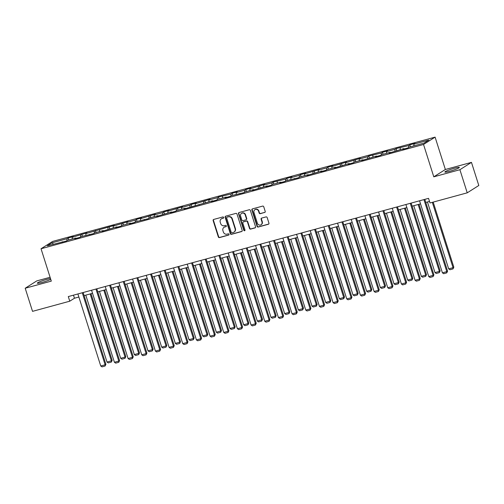 <?xml version="1.0" encoding="UTF-8"?>
<svg xmlns="http://www.w3.org/2000/svg" width="504" height="504" viewBox="0 0 504 504"><rect width="100%" height="100%" fill="white"/><g stroke="black" fill="none" stroke-linecap="round" stroke-linejoin="round"><path stroke-width="0.76" d="M223.656 217.419A0.668 0.617 -122.4 0 0 222.856 216.947L213.715 219.442A0.958 0.888 -122.4 0 0 213.148 220.582L218.327 236.918A0.958 0.888 -122.4 0 0 219.473 237.592L228.614 235.097A0.668 0.617 -122.4 0 0 229.011 234.297A0.668 0.617 -122.4 0 0 228.211 233.831L227.027 234.152A3.062 2.835 -122.4 0 1 223.354 231.998L222.919 230.637A3.062 2.835 -122.4 0 1 224.752 226.983L225.937 226.661A0.668 0.617 -122.4 0 0 226.334 225.861A0.668 0.617 -122.4 0 0 225.534 225.389L224.349 225.71A3.062 2.835 -122.4 0 1 220.676 223.556L220.242 222.195A3.062 2.835 -122.4 0 1 222.075 218.541L223.259 218.219A0.668 0.617 -122.4 0 0 223.656 217.419M454.545 168.197A7.61 0.794 -17.6 0 0 444.856 172.047A7.61 0.794 -17.6 0 0 449.669 171.291A7.61 0.794 -17.6 0 0 459.358 167.448A7.61 0.794 -17.6 0 0 454.545 168.197M50.488 278.536A7.61 0.794 -17.6 0 0 46.998 279.323A7.61 0.794 -17.6 0 0 37.309 283.166A7.61 0.794 -17.6 0 0 42.122 282.416A7.61 0.794 -17.6 0 0 50.753 279.361M264.632 212.505A0.958 0.888 -122.4 0 0 265.205 211.365L263.75 206.785A0.958 0.888 -122.4 0 0 262.603 206.111L252.454 208.877A0.958 0.888 -122.4 0 0 251.887 210.017L257.065 226.353A0.958 0.888 -122.4 0 0 258.212 227.027L268.361 224.261A0.958 0.888 -122.4 0 0 268.934 223.121L267.177 217.583A0.958 0.888 -122.4 0 0 266.03 216.909L261.683 218.093A0.958 0.888 -122.4 0 0 261.116 219.234L261.986 221.981A2.558 2.369 -122.4 0 1 261.053 224.771A2.558 2.369 -122.4 0 1 257.387 223.234L253.972 212.48A2.558 2.369 -122.4 0 1 254.904 209.689A2.558 2.369 -122.4 0 1 258.571 211.226L259.144 213.016A0.958 0.888 -122.4 0 0 260.291 213.69L264.947 212.31A0.958 0.888 -122.4 0 0 265.003 212.291M433.793 176.828L459.9 169.709L467.233 192.824L478.8 185.491L471.467 162.376L445.36 169.495L435.097 137.132L423.53 144.465L433.793 176.828L445.36 169.495M50.085 277.276L36.767 280.904L25.2 288.238L51.307 281.119L41.038 248.756L423.53 144.465M25.2 288.238L32.533 311.352L69.766 301.203L74.453 298.229L78.87 297.026M467.233 192.824L430 202.973L428.532 198.349L68.298 296.579L69.766 301.203M237.006 214.074A0.958 0.888 -122.4 0 0 235.859 213.4L225.71 216.166A0.958 0.888 -122.4 0 0 225.143 217.312L230.322 233.648A0.958 0.888 -122.4 0 0 231.468 234.322L241.618 231.55A0.958 0.888 -122.4 0 0 242.191 230.41L237.006 214.074M239.085 212.524L249.228 209.752A0.958 0.888 -122.4 0 1 250.381 210.426L255.559 226.762A0.958 0.888 -122.4 0 1 254.986 227.909L250.646 229.093A0.958 0.888 -122.4 0 1 249.499 228.419L247.395 221.792A0.958 0.888 -122.4 0 0 246.248 221.117L243.369 221.905A0.958 0.888 -122.4 0 0 242.796 223.045L244.982 229.944A0.668 0.617 -122.4 0 1 244.742 230.674A0.668 0.617 -122.4 0 1 243.779 230.271L238.512 213.664A0.958 0.888 -122.4 0 1 239.085 212.524M435.097 137.132L52.605 241.429L41.038 248.756M409.79 144.856L408.649 145.574L396.119 148.579L394.979 149.304L386.568 151.597L387.715 150.872L382.454 152.309L381.314 153.027L368.789 156.032L367.649 156.757L359.239 159.05L360.379 158.325L345.574 162.773L346.714 162.049L331.903 166.503L333.043 165.778L327.789 167.208L326.649 167.933L318.238 170.226L319.378 169.502L304.573 173.956L305.714 173.231L300.453 174.661L299.313 175.386L290.902 177.679L292.043 176.954L286.789 178.391L285.648 179.115L273.124 182.114L271.984 182.839L263.573 185.132L264.713 184.407L249.902 188.861L251.049 188.137L245.788 189.567L244.648 190.292L236.237 192.585L237.378 191.86L232.124 193.297L230.983 194.021L218.459 197.02L217.319 197.744L208.908 200.038L210.048 199.313L195.237 203.767L196.377 203.043L191.123 204.473L189.983 205.197L181.572 207.491L182.713 206.766L167.908 211.22L169.048 210.496L163.787 211.926L162.647 212.65L154.237 214.943L155.383 214.219L140.572 218.673L141.712 217.948L136.458 219.379L135.318 220.103L126.907 222.396L128.048 221.672L113.243 226.126L114.383 225.401L85.907 233.579L87.047 232.854L72.242 237.302L73.382 236.578L68.122 238.014L66.982 238.738L52.088 242.796L47.338 245.807L66.345 241.038L67.486 240.314L75.896 238.02L74.756 238.745L80.016 237.308L81.157 236.59L93.681 233.585L94.821 232.861L103.232 230.567L102.092 231.292L116.897 226.844L115.756 227.562L121.017 226.132L122.157 225.408L130.567 223.114L129.421 223.839L134.681 222.403L135.822 221.684L148.346 218.679L149.486 217.955L157.897 215.662L156.757 216.386L171.562 211.938L170.421 212.657L175.682 211.226L176.822 210.502L185.233 208.209L184.092 208.933L212.562 200.756L211.422 201.48L216.682 200.05L217.822 199.326L226.233 197.032L225.093 197.757L230.347 196.321L231.487 195.596L244.012 192.597L245.152 191.873L253.562 189.58L252.422 190.304L267.233 185.85L266.087 186.575L271.347 185.144L272.488 184.42L280.898 182.127L279.758 182.851L285.012 181.415L286.152 180.69L298.677 177.692L299.817 176.967L308.228 174.674L307.087 175.398L321.899 170.944L320.758 171.669L326.012 170.239L327.153 169.514L335.563 167.221L334.423 167.945L349.228 163.491L348.088 164.216L353.348 162.786L354.488 162.061L362.899 159.768L361.752 160.493L376.564 156.038L375.423 156.763L380.678 155.333L381.818 154.608L390.228 152.315L389.088 153.04L403.893 148.585L402.753 149.31L408.013 147.88L409.154 147.155L424.047 143.092L428.797 140.081L413.904 144.144L415.044 143.419L409.79 144.856L410.407 146.809M408.612 147.496L408.649 145.574M400.207 149.594L400.239 147.867M403.893 148.585L404.176 148.926M394.947 151.219L394.979 149.304M386.543 153.317L386.568 151.597M390.228 152.315L390.512 152.649M381.282 154.948L381.314 153.027M372.872 157.046L372.903 155.32M376.564 156.038L376.841 156.379M367.618 158.672L367.649 156.757M359.207 160.77L359.239 159.05M362.899 159.768L363.176 160.102M353.947 162.401L353.978 160.48M345.542 164.499L345.574 162.773M349.228 163.491L349.511 163.832M340.282 166.125L340.313 164.209M331.878 168.223L331.903 166.503M335.563 167.221L335.84 167.555M326.617 169.854L326.649 167.933M318.207 171.952L318.238 170.226M321.899 170.944L322.176 171.284M312.946 173.578L312.984 171.662M304.542 175.676L304.573 173.956M308.228 174.674L308.511 175.008M299.281 177.307L299.313 175.386M290.877 179.405L290.902 177.679M294.563 178.397L294.846 178.737M285.617 181.031L285.648 179.115M277.206 183.128L277.238 181.409M280.898 182.127L281.175 182.461M271.946 184.76L271.984 182.839M263.542 186.858L263.573 185.132M267.233 185.85L267.511 186.19M258.281 188.483L258.313 186.568M249.877 190.581L249.902 188.861M253.562 189.58L253.846 189.913M244.616 192.213L244.648 190.292M236.206 194.311L236.237 192.585M239.898 193.303L240.175 193.643M230.952 195.936L230.983 194.021M222.541 198.034L222.573 196.314M226.233 197.032L226.51 197.366M217.281 199.666L217.319 197.744M208.877 201.764L208.908 200.038M212.562 200.756L212.846 201.096M203.616 203.389L203.648 201.474M195.212 205.487L195.237 203.767M198.897 204.485L199.174 204.819M189.951 207.119L189.983 205.197M181.541 209.217L181.572 207.491M185.233 208.209L185.51 208.543M176.28 210.842L176.318 208.927M167.876 212.94L167.908 211.22M171.562 211.938L171.845 212.272M162.616 214.572L162.647 212.65M154.211 216.67L154.237 214.943M157.897 215.662L158.18 215.996M148.951 218.295L148.982 216.38M140.54 220.393L140.572 218.673M144.232 219.391L144.509 219.725M135.286 222.025L135.318 220.103M126.876 224.123L126.907 222.396M130.567 223.114L130.845 223.448M121.615 225.748L121.653 223.833M113.211 227.846L113.243 226.126M116.897 226.844L117.18 227.178M107.95 229.477L107.982 227.556M99.546 231.575L99.572 229.849M103.232 230.567L103.509 230.901M94.286 233.201L94.317 231.286M85.875 235.299L85.907 233.579M89.567 234.297L89.844 234.631M80.615 236.93L80.653 235.009M72.211 239.028L72.242 237.302M75.896 238.02L76.18 238.354M66.95 240.654L66.982 238.738M53.405 244.157L52.088 242.796M62.231 241.75L62.515 242.084M459.9 169.709L471.467 162.376M84.118 295.596L92.541 293.297M97.782 291.866L106.205 289.573M111.447 288.143L119.87 285.844M125.118 284.413L133.541 282.12M138.783 280.69L147.206 278.391M152.447 276.961L160.87 274.667M166.118 273.237L174.535 270.938M179.783 269.508L188.206 267.214M193.448 265.784L201.871 263.485M207.113 262.055L215.536 259.762M220.784 258.332L229.207 256.032M234.448 254.602L242.871 252.309M248.113 250.879L256.536 248.579M261.784 247.149L270.207 244.856M275.449 243.426L283.872 241.126M289.113 239.696L297.536 237.403M302.778 235.973L311.201 233.673M316.449 232.243L324.872 229.95M330.114 228.52L338.537 226.22M343.778 224.79L352.201 222.497M357.449 221.067L365.873 218.768M371.114 217.337L379.537 215.044M384.779 213.614L393.202 211.315M398.45 209.884L406.867 207.591M412.114 206.161L420.538 203.862M425.779 202.432L429.509 201.417M413.872 145.864L413.904 144.144M73.483 295.161L74.453 298.229M68.746 239.973L68.122 238.014M82.41 236.244L81.793 234.284M96.081 232.52L95.458 230.561M109.746 228.791L109.122 226.832M123.411 225.067L122.793 223.108M137.082 221.338L136.458 219.379M150.746 217.615L150.123 215.655M164.411 213.885L163.787 211.926M178.076 210.162L177.458 208.202M191.747 206.432L191.123 204.473M205.412 202.709L204.788 200.749M219.076 198.979L218.459 197.02M232.747 195.256L232.124 193.297M246.412 191.526L245.788 189.567M260.077 187.803L259.459 185.844M273.741 184.073L273.124 182.114M287.412 180.35L286.789 178.391M301.077 176.621L300.453 174.661M314.742 172.897L314.124 170.938M328.413 169.168L327.789 167.208M342.077 165.444L341.454 163.485M355.742 161.715L355.125 159.762M369.407 157.991L368.789 156.032M383.078 154.262L382.454 152.309M396.743 150.538L396.119 148.579M223.556 218.024L222.384 218.345A3.062 2.835 -122.4 0 0 221.666 218.66L221.357 218.856M224.034 227.298L224.343 227.102A3.062 2.835 -122.4 0 1 225.061 226.781L226.233 226.466M213.658 219.454A0.958 0.888 -122.4 0 0 213.457 220.38L218.642 236.716A0.958 0.888 -122.4 0 0 219.788 237.39L228.911 234.908M225.653 216.184A0.958 0.888 -122.4 0 0 225.452 217.111L230.637 233.447A0.958 0.888 -122.4 0 0 231.783 234.121L241.933 231.355A0.958 0.888 -122.4 0 0 241.989 231.336M227.065 217.18A0.668 0.617 -122.4 0 0 226.661 217.98L231.21 232.319A0.668 0.617 -122.4 0 0 232.016 232.791L233.257 232.451A3.062 2.835 -122.4 0 0 235.091 228.797L231.979 218.994A3.062 2.835 -122.4 0 0 228.306 216.84L227.373 216.985A0.668 0.617 -122.4 0 0 227.216 217.054L226.907 217.249M233.982 232.136L234.291 231.934A3.062 2.835 -122.4 0 0 235.406 228.596L235.091 228.797M227.373 216.985L228.621 216.644A3.062 2.835 -122.4 0 1 232.294 218.799L235.406 228.596M243.142 222.006L243.457 221.804A0.958 0.888 -122.4 0 1 243.684 221.71L246.563 220.922A0.958 0.888 -122.4 0 1 247.71 221.596L249.814 228.218A0.958 0.888 -122.4 0 0 250.961 228.892L255.301 227.707A0.958 0.888 -122.4 0 0 255.358 227.688M239.028 212.537A0.958 0.888 -122.4 0 0 238.827 213.463L244.094 230.076A0.668 0.617 -122.4 0 0 244.881 230.548M245.215 214.918A2.558 2.369 -122.4 0 0 241.542 213.381A2.558 2.369 -122.4 0 0 240.616 216.172L241.819 219.958A0.958 0.888 -122.4 0 0 242.966 220.632L245.845 219.851A0.958 0.888 -122.4 0 0 246.418 218.704L245.215 214.918L245.53 214.717A2.558 2.369 -122.4 0 0 241.857 213.186L241.542 213.381M246.072 219.75L246.38 219.549A0.958 0.888 -122.4 0 0 246.733 218.509L246.418 218.704M245.53 214.717L246.733 218.509M254.904 209.689L255.213 209.494A2.558 2.369 -122.4 0 1 258.886 211.031L259.453 212.82A0.958 0.888 -122.4 0 0 260.599 213.494L264.947 212.31M261.053 224.771L261.368 224.576A2.558 2.369 -122.4 0 0 262.3 221.785L261.986 221.981M261.626 218.112A0.958 0.888 -122.4 0 0 261.425 219.038L262.3 221.785M252.397 208.895A0.958 0.888 -122.4 0 0 252.195 209.822L257.38 226.157A0.958 0.888 -122.4 0 0 258.527 226.832L268.676 224.059A0.958 0.888 -122.4 0 0 268.733 224.047M90.166 293.945L111.384 360.832L106.999 362.029L85.781 295.136M112.165 360.341L111.34 362.067L111.384 360.832L112.165 360.341L91.029 293.712M111.34 362.067L108.272 362.905L106.999 362.029M82.278 292.767L105.128 364.795L105.909 364.304L83.141 292.528M77.9 293.958L100.75 365.992L105.128 364.795L105.09 366.03L102.022 366.868L100.75 365.992M105.909 364.304L105.09 366.03M103.83 290.216L125.049 357.109L120.67 358.3L99.452 291.413M125.83 356.611L125.005 358.344L125.049 357.109L125.83 356.611L104.693 289.983M125.005 358.344L121.943 359.176L120.67 358.3M117.495 286.493L138.713 353.38L134.335 354.577L113.117 287.683M139.495 352.888L138.676 354.614L138.713 353.38L139.495 352.888L118.358 286.259M138.676 354.614L135.607 355.452L134.335 354.577M95.949 289.038L118.799 361.072L119.58 360.574L96.812 288.805M91.564 290.235L114.414 362.263L118.799 361.072L118.755 362.3L115.687 363.138L114.414 362.263M119.58 360.574L118.755 362.3M109.614 285.314L132.464 357.342L133.245 356.851L110.477 285.075M105.235 286.505L128.085 358.539L132.464 357.342L132.42 358.577L129.358 359.415L128.085 358.539M133.245 356.851L132.42 358.577M131.166 282.763L152.384 349.656L148 350.847L126.781 283.96M153.166 349.159L152.34 350.891L152.384 349.656L153.166 349.159L132.029 282.53M152.34 350.891L149.272 351.723L148 350.847M144.831 279.04L166.049 345.927L161.671 347.124L140.452 280.23M166.83 345.435L166.005 347.161L166.049 345.927L166.83 345.435L145.694 278.807M166.005 347.161L162.943 347.999L161.671 347.124M158.495 275.31L179.714 342.203L175.335 343.394L154.117 276.507M180.495 341.706L179.676 343.438L179.714 342.203L180.495 341.706L159.358 275.077M179.676 343.438L176.608 344.27L175.335 343.394M123.278 281.585L146.129 353.619L146.91 353.121L124.142 281.352M118.9 282.782L141.75 354.81L146.129 353.619L146.091 354.848L143.023 355.685L141.75 354.81M146.91 353.121L146.091 354.848M136.949 277.862L159.799 349.889L160.581 349.398L137.812 277.622M132.565 279.052L155.415 351.086L159.799 349.889L159.755 351.124L156.687 351.962L155.415 351.086M160.581 349.398L159.755 351.124M150.614 274.132L173.464 346.166L174.245 345.668L151.477 273.899M146.236 275.329L169.086 347.357L173.464 346.166L173.42 347.395L170.358 348.233L169.086 347.357M174.245 345.668L173.42 347.395M172.16 271.587L193.385 338.474L189 339.671L167.782 272.784M194.166 337.982L193.341 339.709L193.385 338.474L194.166 337.982L173.029 271.354M193.341 339.709L190.273 340.546L189 339.671M164.279 270.409L187.129 342.436L187.91 341.945L165.142 270.169M159.9 271.599L182.75 343.634L187.129 342.436L187.091 343.671L184.023 344.509L182.75 343.634M187.91 341.945L187.091 343.671M185.831 267.857L207.049 334.751L202.671 335.947L181.446 269.054M207.831 334.253L207.005 335.985L207.049 334.751L207.831 334.253L186.694 267.624M207.005 335.985L203.944 336.817L202.671 335.947M177.944 266.679L200.794 338.713L201.575 338.216L178.813 266.446M173.565 267.876L196.415 339.904L200.794 338.713L200.756 339.942L197.688 340.78L196.415 339.904M201.575 338.216L200.756 339.942M199.496 264.134L220.714 331.021L216.336 332.218L195.117 265.331M221.495 330.529L220.676 332.256L220.714 331.021L221.495 330.529L200.359 263.901M220.676 332.256L217.608 333.094L216.336 332.218M191.614 262.956L214.465 334.984L215.246 334.492L192.478 262.716M187.23 264.146L210.08 336.181L214.465 334.984L214.421 336.218L211.352 337.056L210.08 336.181M215.246 334.492L214.421 336.218M213.161 260.404L234.379 327.298L230 328.495L208.782 261.601M235.16 326.8L234.341 328.532L234.379 327.298L235.16 326.8L214.024 260.171M234.341 328.532L231.273 329.364L230 328.495M205.279 259.226L228.129 331.26L228.911 330.763L206.142 258.993M200.901 260.423L223.751 332.451L228.129 331.26L228.085 332.489L225.023 333.327L223.751 332.451M228.911 330.763L228.085 332.489M226.832 256.681L248.05 323.568L243.665 324.765L222.447 257.878M248.831 323.077L248.006 324.803L248.05 323.568L248.831 323.077L227.695 256.448M248.006 324.803L244.938 325.641L243.665 324.765M218.944 255.503L241.794 327.531L242.575 327.039L219.807 255.263M214.565 256.693L237.416 328.728L241.794 327.531L241.756 328.766L238.688 329.603L237.416 328.728M242.575 327.039L241.756 328.766M240.496 252.951L261.715 319.845L257.336 321.042L236.118 254.148M262.496 319.347L261.671 321.079L261.715 319.845L262.496 319.347L241.359 252.718M261.671 321.079L258.609 321.911L257.336 321.042M232.615 251.773L255.465 323.807L256.246 323.31L233.478 251.54M228.23 252.97L251.08 324.998L255.465 323.807L255.421 325.042L252.353 325.874L251.08 324.998M256.246 323.31L255.421 325.042M254.161 249.228L275.379 316.115L271.001 317.312L249.782 250.425M276.161 315.624L275.341 317.35L275.379 316.115L276.161 315.624L255.024 248.995M275.341 317.35L272.273 318.188L271.001 317.312M246.28 248.05L269.13 320.078L269.911 319.586L247.143 247.811M241.901 249.241L264.751 321.275L269.13 320.078L269.086 321.313L266.024 322.151L264.751 321.275M269.911 319.586L269.086 321.313M267.826 245.498L289.05 312.392L284.666 313.589L263.447 246.695M289.832 311.894L289.006 313.627L289.05 312.392L289.832 311.894L268.695 245.265M289.006 313.627L285.938 314.458L284.666 313.589M259.944 244.32L282.794 316.354L283.576 315.857L260.807 244.087M255.566 245.517L278.416 317.545L282.794 316.354L282.757 317.589L279.688 318.421L278.416 317.545M283.576 315.857L282.757 317.589M281.497 241.775L302.715 308.662L298.337 309.859L277.112 242.972M303.496 308.171L302.671 309.897L302.715 308.662L303.496 308.171L282.36 241.542M302.671 309.897L299.609 310.735L298.337 309.859M273.609 240.597L296.459 312.625L297.247 312.133L274.478 240.358M269.231 241.788L292.081 313.822L296.459 312.625L296.421 313.86L293.353 314.698L292.081 313.822M297.247 312.133L296.421 313.86M295.161 238.046L316.38 304.939L312.001 306.136L290.783 239.243M317.161 304.441L316.342 306.174L316.38 304.939L317.161 304.441L296.024 237.812M316.342 306.174L313.274 307.005L312.001 306.136M287.28 236.867L310.13 308.902L310.911 308.404L288.143 236.634M282.895 238.064L305.745 310.092L310.13 308.902L310.086 310.136L307.024 310.968L305.745 310.092M310.911 308.404L310.086 310.136M308.826 234.322L330.044 301.209L325.666 302.406L304.447 235.519M330.826 300.718L330.007 302.444L330.044 301.209L330.826 300.718L309.689 234.089M330.007 302.444L326.939 303.282L325.666 302.406M300.945 233.144L323.795 305.172L324.576 304.681L301.808 232.905M296.566 234.335L319.416 306.369L323.795 305.172L323.757 306.407L320.689 307.245L319.416 306.369M324.576 304.681L323.757 306.407M322.497 230.593L343.715 297.486L339.331 298.683L318.112 231.79M344.497 296.988L343.671 298.721L343.715 297.486L344.497 296.988L323.36 230.359M343.671 298.721L340.603 299.552L339.331 298.683M314.609 229.414L337.459 301.449L338.241 300.951L315.473 229.181M310.231 230.612L333.081 302.639L337.459 301.449L337.422 302.683L334.354 303.515L333.081 302.639M338.241 300.951L337.422 302.683M336.162 226.869L357.38 293.756L353.002 294.953L331.783 228.066M358.161 293.265L357.336 294.991L357.38 293.756L358.161 293.265L337.025 226.636M357.336 294.991L354.274 295.829L353.002 294.953M328.28 225.691L351.131 297.719L351.912 297.228L329.144 225.452M323.896 226.882L346.746 298.916L351.131 297.719L351.086 298.954L348.018 299.792L346.746 298.916M351.912 297.228L351.086 298.954M349.826 223.14L371.045 290.033L366.666 291.23L345.448 224.337M371.826 289.535L371.007 291.268L371.045 290.033L371.826 289.535L350.69 222.907M371.007 291.268L367.939 292.099L366.666 291.23M341.945 221.962L364.795 293.996L365.576 293.498L342.808 221.728M337.567 223.159L360.417 295.187L364.795 293.996L364.751 295.231L361.689 296.062L360.417 295.187M365.576 293.498L364.751 295.231M363.497 219.416L384.716 286.303L380.331 287.5L359.113 220.613M385.497 285.812L384.672 287.538L384.716 286.303L385.497 285.812L364.361 219.183M384.672 287.538L381.604 288.376L380.331 287.5M355.61 218.238L378.46 290.266L379.241 289.775L356.473 217.999M351.231 219.429L374.081 291.463L378.46 290.266L378.422 291.501L375.354 292.339L374.081 291.463M379.241 289.775L378.422 291.501M377.162 215.687L398.381 282.58L394.002 283.777L372.784 216.884M399.162 282.082L398.336 283.815L398.381 282.58L399.162 282.082L378.025 215.454M398.336 283.815L395.275 284.647L394.002 283.777M369.281 214.509L392.131 286.543L392.912 286.045L370.144 214.276M364.896 215.706L387.746 287.734L392.131 286.543L392.087 287.778L389.019 288.609L387.746 287.734M392.912 286.045L392.087 287.778M390.827 211.963L412.045 278.851L407.667 280.048L386.448 213.161M412.826 278.359L412.007 280.085L412.045 278.851L412.826 278.359L391.69 211.73M412.007 280.085L408.939 280.923L407.667 280.048M382.946 210.785L405.796 282.813L406.577 282.322L383.809 210.546M378.567 211.976L401.417 284.01L405.796 282.813L405.751 284.048L402.69 284.886L401.417 284.01M406.577 282.322L405.751 284.048M404.491 208.234L425.71 275.127L421.331 276.324L400.113 209.431M426.497 274.63L425.672 276.362L425.71 275.127L426.497 274.63L405.361 208.001M425.672 276.362L422.604 277.194L421.331 276.324M396.61 207.056L419.46 279.09L420.241 278.592L397.473 206.823M392.232 208.253L415.082 280.281L419.46 279.09L419.423 280.325L416.354 281.156L415.082 280.281M420.241 278.592L419.423 280.325M418.163 204.511L439.381 271.398L434.996 272.595L413.778 205.708M440.162 270.906L439.337 272.632L439.381 271.398L440.162 270.906L419.026 204.278M439.337 272.632L436.275 273.47L434.996 272.595M410.275 203.333L433.125 275.36L433.906 274.869L411.144 203.093M405.896 204.523L428.746 276.557L433.125 275.36L433.087 276.595L430.019 277.433L428.746 276.557M433.906 274.869L433.087 276.595M432.319 202.343L453.046 267.674L448.667 268.871L427.449 201.978M453.827 267.177L453.008 268.909L453.046 267.674L453.827 267.177L433.188 202.104M453.008 268.909L449.94 269.741L448.667 268.871M423.946 199.603L446.796 271.637L447.577 271.139L424.809 199.37M419.561 200.8L442.411 272.828L446.796 271.637L446.752 272.872L443.684 273.704L442.411 272.828M447.577 271.139L446.752 272.872M219.788 237.39L219.473 237.592M218.642 236.716L218.327 236.918M241.933 231.355L241.618 231.55M231.783 234.121L231.468 234.322M230.637 233.447L230.322 233.648M232.294 218.799L231.979 218.994M228.621 216.644L228.306 216.84M255.301 227.707L254.986 227.909M250.961 228.892L250.646 229.093M249.814 228.218L249.499 228.419M247.71 221.596L247.395 221.792M246.563 220.922L246.248 221.117M243.684 221.71L243.369 221.905M244.094 230.076L243.779 230.271M238.827 213.463L238.512 213.664M258.886 211.031L258.571 211.226M268.676 224.059L268.361 224.261M258.527 226.832L258.212 227.027M257.38 226.157L257.065 226.353"/></g></svg>
